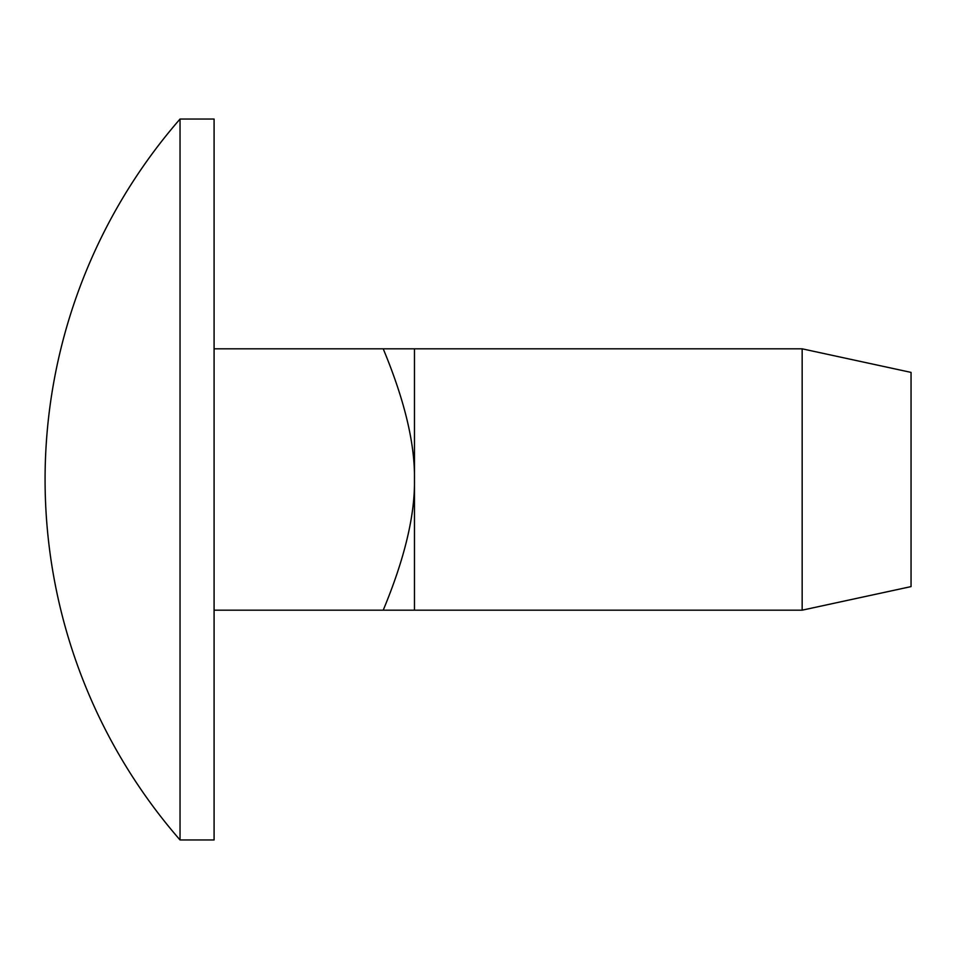 <?xml version="1.0" encoding="UTF-8"?>
<svg xmlns="http://www.w3.org/2000/svg" width="959" height="959" viewBox="0 0 959 959"><rect width="100%" height="100%" fill="white"/><g stroke="black" fill="none" stroke-linecap="round" stroke-linejoin="round"><path stroke-width="0.72" stroke-dasharray="4.79 3.6" d="M911.05 372.392L911.05 586.608M802.156 610.176L802.156 348.824M414.468 610.176L414.468 348.824L383.216 348.824C404.614 400.263 415.031 443.813 414.468 479.5C415.031 515.187 404.614 558.737 383.216 610.176L414.468 610.176M214.085 610.176L214.085 348.824L214.085 610.176L383.216 610.176M214.085 348.824L383.216 348.824M180.04 839.964L180.04 119.036M214.085 839.964L214.085 119.036"/><path stroke-width="1.44" d="M802.156 610.176L911.05 586.608L911.05 372.392L802.156 348.824L802.156 610.176L383.216 610.176C404.614 558.737 415.031 515.187 414.468 479.5L414.468 610.176M414.468 348.824L414.468 479.5C415.031 443.813 404.614 400.263 383.216 348.824L802.156 348.824M214.085 610.176L383.216 610.176M214.085 348.824L383.216 348.824M180.04 119.036L180.04 839.964L214.085 839.964L214.085 119.036L180.04 119.036A548.86 548.86 0 0 0 180.04 839.964"/></g></svg>
